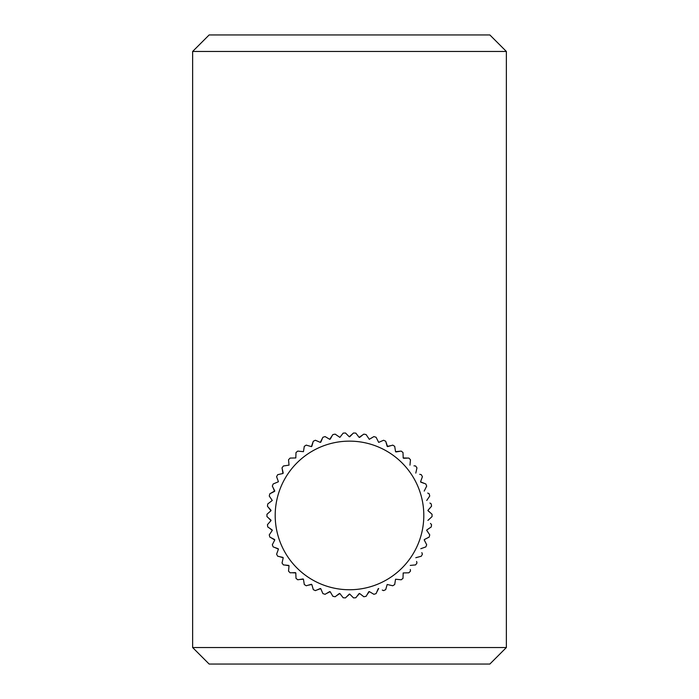 <?xml version="1.0" encoding="UTF-8"?>
<svg xmlns="http://www.w3.org/2000/svg" width="699" height="699" viewBox="0 0 699 699"><rect width="100%" height="100%" fill="white"/><g stroke="black" fill="none" stroke-linecap="round" stroke-linejoin="round"><path stroke-width="1.05" d="M209.15 34.95L489.85 34.95L506.364 51.464L192.636 51.464L209.15 34.95M506.364 647.536L489.85 664.05L209.15 664.05L192.636 647.536L506.364 647.536L506.364 51.464M192.636 647.536L192.636 51.464M409.964 465.15L410.47 459.776A82.561 82.561 0 0 0 408.889 458.09A82.561 82.561 0 0 1 410.47 459.776M420.562 481.847L425.831 483.979A82.561 82.561 0 0 1 426.678 486.128L424.206 491.065M427.91 510.488L432.052 514.289A82.561 82.561 0 0 1 432.052 516.596L427.91 520.397M426.67 530.226L429.745 534.857A82.561 82.561 0 0 1 429.169 537.094L424.389 539.532M425.944 543.306L424.206 539.82M415.783 557.723L421.287 556.229A82.561 82.561 0 0 0 422.397 554.202L421.847 552.664M410.313 569.493L410.47 571.109A82.561 82.561 0 0 1 408.889 572.796L403.183 572.944L403.008 578.318A82.561 82.561 0 0 1 401.226 579.786L395.547 579.218L394.708 584.521A82.561 82.561 0 0 1 392.759 585.762L387.194 584.486L385.691 589.641A82.561 82.561 0 0 1 383.602 590.629L382.274 590.052M430.47 523.42L431.545 524.643A82.561 82.561 0 0 1 431.257 526.941L426.818 529.956M428.828 533.512L426.731 530.41M416.613 561.446L416.962 563.027A82.561 82.561 0 0 1 415.608 564.906L410.261 565.404M403.061 576.684L403.183 572.944M394.961 582.914L395.547 579.218M386.145 588.086L387.194 584.486M376.752 592.105L378.675 588.497M366.931 594.919L369.29 591.581L373.913 594.307A82.561 82.561 0 0 0 376.106 593.6L378.238 588.672M356.831 596.474L359.592 593.46L363.829 596.745A82.561 82.561 0 0 0 366.101 596.317L368.836 591.695M346.617 596.754L349.736 594.106L353.528 597.907A82.561 82.561 0 0 0 355.835 597.759L359.129 593.521M336.455 595.749L339.871 593.521L343.165 597.759A82.561 82.561 0 0 0 345.472 597.907L349.264 594.106M326.494 593.486L330.164 591.695L332.899 596.317A82.561 82.561 0 0 0 335.171 596.745L339.408 593.46M316.892 589.982L320.762 588.672L322.894 593.6A82.561 82.561 0 0 0 325.087 594.307L329.71 591.581M307.805 585.308L311.806 584.486L313.309 589.641A82.561 82.561 0 0 0 315.398 590.629L320.325 588.497M299.382 579.532L303.453 579.218L304.292 584.521A82.561 82.561 0 0 0 306.241 585.762L311.396 584.268M291.736 572.743L295.817 572.944L295.992 578.318A82.561 82.561 0 0 0 297.774 579.786L303.069 578.947M285.017 565.054L289.037 565.771L288.53 571.109A82.561 82.561 0 0 0 290.111 572.796L295.476 572.63M279.303 556.579L283.209 557.793L282.038 563.027A82.561 82.561 0 0 0 283.392 564.906L288.739 565.404M274.698 547.457L278.42 549.152L276.603 554.202A82.561 82.561 0 0 0 277.713 556.229L282.955 557.4M270.784 537.583L274.759 539.977L272.322 544.757A82.561 82.561 0 0 0 273.169 546.906L278.219 548.724M269.613 528.208L272.269 530.41L269.255 534.857A82.561 82.561 0 0 0 269.831 537.094L274.611 539.532M268.171 517.679L271.002 520.615L267.455 524.643A82.561 82.561 0 0 0 267.743 526.941L272.182 529.956M270.976 520.152L266.948 516.596A82.561 82.561 0 0 1 266.948 514.289L270.976 510.733L267.455 506.242A82.561 82.561 0 0 1 267.743 503.953L272.269 500.475L269.255 496.037A82.561 82.561 0 0 1 269.831 493.791L274.759 490.916L272.322 486.128A82.561 82.561 0 0 1 273.169 483.979L278.42 481.742L276.603 476.692A82.561 82.561 0 0 1 277.713 474.665L282.955 473.494L282.038 467.858A82.561 82.561 0 0 1 283.392 465.988L289.037 465.123L288.53 459.776A82.561 82.561 0 0 1 290.111 458.09L295.817 457.941L295.992 452.576A82.561 82.561 0 0 1 297.774 451.1L303.453 451.668L304.292 446.364A82.561 82.561 0 0 1 306.241 445.123L311.396 446.626L313.309 441.244A82.561 82.561 0 0 1 315.398 440.256L320.325 442.388L322.894 437.294A82.561 82.561 0 0 1 325.087 436.578L329.71 439.313L332.899 434.568A82.561 82.561 0 0 1 335.171 434.14L339.871 437.373L343.165 433.127A82.561 82.561 0 0 1 345.472 432.987L349.264 436.779L353.528 432.987A82.561 82.561 0 0 1 355.835 433.127L359.129 437.373L363.829 434.14A82.561 82.561 0 0 1 366.101 434.568L369.29 439.313L373.913 436.578A82.561 82.561 0 0 1 376.106 437.294L378.675 442.388L383.602 440.256A82.561 82.561 0 0 1 385.691 441.244L387.604 446.626L392.759 445.123A82.561 82.561 0 0 1 394.708 446.364L395.547 451.668L401.226 451.1A82.561 82.561 0 0 1 403.008 452.576L403.183 457.941L408.889 458.09M424.241 539.977L426.678 544.757A82.561 82.561 0 0 1 425.831 546.906L420.781 548.724M429.911 503.035L431.257 503.953A82.561 82.561 0 0 1 431.545 506.242L427.998 510.27M427.718 493.057L429.169 493.791A82.561 82.561 0 0 1 429.745 496.037L426.731 500.475M419.697 474.306L421.287 474.665A82.561 82.561 0 0 1 422.397 476.692L420.58 481.742M413.983 465.831L415.608 465.988A82.561 82.561 0 0 1 416.962 467.858L415.791 473.092M271.002 510.27L268.53 507.465M272.269 500.475L270.172 497.382M273.056 487.579L274.611 491.353L271.125 493.136M274.759 490.916L274.611 491.353M278.42 481.742L277.154 478.221M283.209 473.092L282.387 469.448M289.037 465.123L288.687 461.392M295.817 457.941L295.939 454.201M303.453 451.668L304.039 447.972M311.806 446.399L312.855 442.808M320.762 442.214L322.248 438.78M330.164 439.19L331.745 436.517M339.871 437.373L342.169 434.411M349.736 436.779L352.375 434.14M359.592 437.425L362.047 435.521M369.29 439.313L372.515 437.399M378.675 442.388L382.108 440.903M391.195 445.578L387.194 446.399L386.101 442.642M395.931 451.938L399.627 451.353M403.524 458.256L407.264 458.142M424.302 483.428L420.781 482.161M430.357 512.795L428.024 510.733M275.196 515.443A74.304 74.304 0 0 0 349.5 589.746A74.304 74.304 0 0 0 423.804 515.443A74.304 74.304 0 0 0 349.5 441.139A74.304 74.304 0 0 0 275.196 515.443M432.052 514.289A82.561 82.561 0 0 1 432.061 515.443M266.939 515.443A82.561 82.561 0 0 1 266.948 514.289M267.455 506.242A82.561 82.561 0 0 1 267.743 503.953M269.255 496.037A82.561 82.561 0 0 1 269.831 493.791M272.322 486.128A82.561 82.561 0 0 1 273.169 483.979M276.603 476.692A82.561 82.561 0 0 1 277.713 474.665M282.038 467.858A82.561 82.561 0 0 1 283.392 465.988M288.53 459.776A82.561 82.561 0 0 1 290.111 458.09M295.992 452.576A82.561 82.561 0 0 1 297.774 451.1M304.292 446.364A82.561 82.561 0 0 1 306.241 445.123M313.309 441.244A82.561 82.561 0 0 1 315.398 440.256M322.894 437.294A82.561 82.561 0 0 1 325.087 436.578M332.899 434.568A82.561 82.561 0 0 1 335.171 434.14M343.165 433.127A82.561 82.561 0 0 1 345.472 432.987M353.528 432.987A82.561 82.561 0 0 1 355.835 433.127M363.829 434.14A82.561 82.561 0 0 1 366.101 434.568M373.913 436.578A82.561 82.561 0 0 1 376.106 437.294M383.602 440.256A82.561 82.561 0 0 1 385.691 441.244M392.759 445.123A82.561 82.561 0 0 1 394.708 446.364M401.226 451.1A82.561 82.561 0 0 1 403.008 452.576M415.608 465.988A82.561 82.561 0 0 1 416.962 467.858M421.287 474.665A82.561 82.561 0 0 1 422.397 476.692M425.831 483.979A82.561 82.561 0 0 1 426.678 486.128M429.169 493.791A82.561 82.561 0 0 1 429.745 496.037M431.257 503.953A82.561 82.561 0 0 1 431.545 506.242"/></g></svg>
